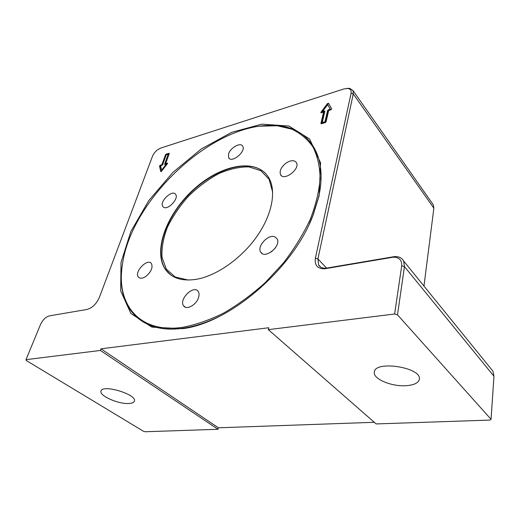 <?xml version="1.0" encoding="UTF-8"?>
<svg xmlns="http://www.w3.org/2000/svg" width="520" height="520" viewBox="0 0 520 520"><rect width="100%" height="100%" fill="white"/><g stroke="black" fill="none" stroke-linecap="round" stroke-linejoin="round"><path stroke-width="0.78" d="M271.297 251.94L275.411 247.839M182.033 327.418C137.755 333.619 115.791 302.757 122.466 264.212C131.729 197.236 217.204 119.054 277.511 125.814L291.798 129.181C300.346 133.185 307.385 139.087 312.91 146.887C317.395 155.74 319.8 166.192 320.125 178.256C319.15 191.087 315.861 204.763 310.264 219.303C303.361 234.046 294.476 248.521 283.601 262.736L265.298 282.548C251.875 294.613 237.933 304.824 223.464 313.17C209.047 320.242 195.234 324.994 182.033 327.418M221.046 315.549C207.903 322.173 195.403 326.372 183.56 328.153L182.273 328.334C139.945 334.224 117.605 306.325 121.752 270.075M260.084 126.165L278.148 125.736C308.627 128.284 328.172 155.24 318.663 196.859L312.845 215.612L309.445 223.587M196.755 279.247C216.853 275.659 241.52 258.349 256.854 236.489C272.214 214.624 276.51 191.074 268.892 177.931C256.984 157.437 221.24 164.417 194.324 188.825C167.167 212.908 152.451 250.588 165.406 269.464C171.711 278.272 182.162 281.534 196.755 279.247M286.046 163.111C290.849 160.062 294.307 159.9 296.406 162.611C300.443 168.994 283.81 181.591 280.56 174.675C279.279 170.969 281.106 167.115 286.046 163.111M274.983 236.938L276.991 238.693C281.84 245.83 264.758 259.798 260.709 252.064C256.594 246.285 268.548 233.623 274.983 236.938M198.62 297.303C196.677 304.759 186.368 310.531 183.573 305.812C178.522 299.397 193.882 284.375 198.224 291.499C199.173 292.968 199.31 294.905 198.62 297.303M145.867 276.425C142.46 278.642 139.945 278.831 138.32 276.991C134.017 271.726 147.81 257.706 151.483 263.614C153.03 267.625 151.157 271.895 145.867 276.425M163.82 207.376L162.786 206.486C159.094 201.65 172.627 189.007 175.702 194.435C178.925 198.51 168.363 210.028 163.82 207.376M228.547 154.05C230.217 147.751 240.656 141.908 242.71 146.191C246.279 151.463 231.55 163.585 228.677 157.781L228.547 154.05M490.854 368.602L492.895 371.118L493.974 376.259L491.049 419.309L397.495 314.815L404.463 266.617L403.683 261.066C401.934 257.901 398.912 256.406 394.628 256.581L325.871 268.222C322.478 268.405 320.053 267.3 318.604 264.914L317.915 258.908L353.262 93.919L353.009 90.565L349.629 88.328L346.97 88.387M87.002 309.452L49.387 315.881L87.002 309.452C92.306 307.938 96.421 303.927 99.353 297.433L152.51 156.215C154.291 152.302 157.079 149.565 160.862 148.018L344.045 88.907L347.958 88.452C350.5 88.933 351.54 90.538 351.072 93.262L315.387 258.18C314.431 265.168 317.447 268.71 324.428 268.814L393.263 257.179C399.197 257.244 402.006 260.13 401.7 265.824L394.628 314.002L397.495 314.815M319.15 195.715L313.261 214.702C293.54 268.463 229.463 323.329 182.306 328.712L151.924 327.132L130.923 313.547L120.666 290.869L121.017 262.438L130.904 231.426L148.772 200.623L172.848 172.445L201.214 149.019L231.725 132.314L261.931 124.144L288.977 126.055L309.615 139.002L320.567 162.845L319.15 195.715M168.239 154.251L166.225 154.882L162.552 164.944L160.57 165.952L161.831 170.567L166.556 164.528L164.58 164.327L168.239 154.251L168.552 154.557L164.892 164.632L164.58 164.327M161.512 170.261L166.244 164.222M169.267 153.53L165.613 163.605L167.33 163.078L167.459 163.651L161.473 171.301L160.745 171.587L159.536 166.062L160.16 165.269L161.857 164.749L165.529 154.707L166.12 154.128L169.267 153.27L165.841 155.012L162.169 165.055L160.472 165.575L159.855 166.368L160.999 171.645M167.603 163.404L165.925 163.91L165.613 163.605M322.562 111.481L324.428 110.903L324.896 111.222L322.218 122.558L322.504 122.941L325.267 122.116L327.918 110.76L330.512 109.492L327.711 104.637L322.562 111.481L322.849 111.859L324.889 111.254M322.218 122.558L324.974 121.732L325.267 122.116M324.974 121.732L327.632 110.377L330.226 109.109L330.512 109.492M330.226 109.109L327.711 104.637M321.38 123.767L320.918 123.428L323.609 112.086L321.315 112.794L320.866 112.691L320.99 112.197L327.496 103.558L328.51 103.24L331.708 108.901L331.012 109.805L328.692 110.52L326.04 121.895L325.325 122.584L321.38 123.767M328.666 103.519L327.782 103.942L321.152 112.82M323.609 112.086L323.895 112.463L321.211 123.792L320.918 123.428M26 359.658L100.392 350.447L100.984 348.81L218.368 427.798L217.984 429.286L145.23 431.75L143.468 431.269L26.189 360.451L26 359.658L40.502 324.552C42.77 319.826 45.734 316.933 49.387 315.881M100.984 348.81L268.762 327.743L268.307 329.647L394.628 314.002M432.607 203.84L433.355 204.9L433.869 208.195L423.963 286.078M491.049 419.309L489.983 420.075L376.175 423.93L268.307 329.647M406.406 385.671C391.82 386.887 372.749 378.937 374.335 372.106C374.699 360.081 422.032 367.432 419.348 379.256C418.516 382.902 414.2 385.041 406.406 385.671M217.984 429.286L100.392 350.447M374.309 422.299L218.368 427.798M129.227 403.475C118.917 404.476 98.774 395.688 101.042 391.014C102.538 383.897 137.592 394.667 134.375 401.193C133.887 402.506 132.171 403.267 129.227 403.475M266.032 173.94C251.082 157.892 216.6 167.615 191.497 191.939C166.205 216.041 153.276 251.608 165.698 269.704L169.722 274.131M188.24 280.046L175.181 276.998L166.251 269.061L162.006 257.244C161.519 247.839 163.371 237.718 167.57 226.876C172.958 216.021 180.005 205.725 188.702 195.988C198.081 186.914 208.091 179.472 218.732 173.654C229.398 169.033 239.434 166.784 248.853 166.894L260.825 170.677L269.106 179.283L272.675 192.205M326.606 268.138L317.915 258.908L315.387 258.18M327.632 110.377L327.918 110.76M328.334 109.694L328.62 110.078M324.428 110.903L324.721 111.28M327.496 103.558L327.782 103.942M320.99 112.197L321.282 112.573M401.7 265.824L404.463 266.617L493.974 376.259M393.413 257.114L393.12 256.757L391.963 257.335M351.072 93.262L353.262 93.919L433.869 208.195M325.709 268.658L326.989 268.079M277.511 125.814L278.148 125.736M165.406 269.464L170.709 274.898M281.522 175.767L280.56 174.675M262.184 253.513L260.709 252.064M185.231 307.144L183.573 305.812M139.555 277.972L138.32 276.991M163.677 207.298L162.786 206.486M229.463 158.62L228.677 157.781M320.651 267.072L318.604 264.914M312.845 215.612L313.261 214.702M183.56 328.153L182.306 328.712M492.895 371.118L403.683 261.066M433.355 204.9L353.009 90.565M347.958 88.452L349.629 88.328M325.871 268.222L324.428 268.814M393.263 257.179L394.628 256.581"/></g></svg>
